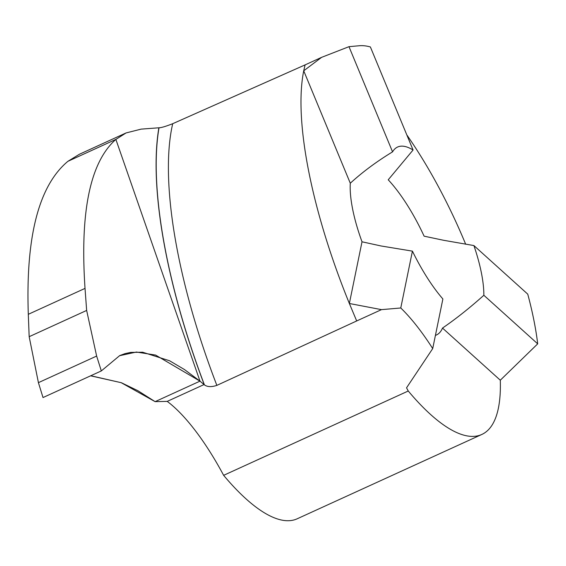 <?xml version="1.0" encoding="UTF-8"?>
<svg xmlns="http://www.w3.org/2000/svg" width="566" height="566" viewBox="0 0 566 566"><rect width="100%" height="100%" fill="white"/><g stroke="black" fill="none" stroke-linecap="round" stroke-linejoin="round"><path stroke-width="0.85" d="M350.29 183.228C362.509 172.036 376.595 161.579 392.556 151.865L348.989 46.674L321.573 57.357L303.723 70.807C293.74 120.126 311.47 210.432 349.364 303.496L356.686 320.957L216.856 385.382C211.458 387.165 207.305 386.988 204.418 384.866L199.989 381.151L115.874 139.413L126.069 132.939L141.189 129.119L159.018 127.782C161.282 127.746 165.845 126.381 172.708 123.699L305.102 64.885L303.723 70.807L350.29 183.228A93.553 29.842 -114.5 0 0 362.014 241.795L381.067 245.969L412.423 251.134A93.553 29.842 -114.5 0 0 442.881 298.975L432.714 348.578A135.253 43.143 65.5 0 0 400.77 307.982L412.423 251.134M79.382 154.263L67.906 161.317L115.874 139.413L67.906 161.317C38.828 185.556 25.626 236.553 28.3 314.307L29.17 336.692L86.648 310.437L96.637 356.064L101.321 370.928L43.016 397.558L38.417 382.658L96.637 356.064M392.556 151.865A93.553 29.842 -114.5 0 1 397.58 147.04A93.553 29.842 -114.5 0 1 413.067 150.004L388.226 179.797A93.553 29.842 -114.5 0 1 424.111 236.171L443.673 240.295L473.905 245.566L527.753 294.15A202.883 64.708 -114.5 0 1 537.7 343.845L500.294 380.218A202.883 64.708 -114.5 0 1 481.871 434.433A202.883 64.708 -114.5 0 1 408.256 391.007L223.634 475.334A135.253 43.143 65.5 0 0 167.218 401.386L155.112 401.648L199.989 381.151L155.586 355.073L136.406 352.038L119.568 355.71L101.321 370.928M406.827 134.927A202.883 64.708 -114.5 0 1 465.471 243.741A202.883 64.708 -114.5 0 1 465.684 244.264M481.871 434.433L297.249 518.76A202.883 64.708 -114.5 0 1 223.634 475.334M473.905 245.566A93.553 29.842 -114.5 0 1 483.852 295.268C469.752 307.904 455.97 318.842 442.506 328.075A93.553 29.842 -114.5 0 1 436.45 334.98A93.553 29.842 -114.5 0 1 435.417 335.383M348.989 46.674L359.24 45.747A202.883 64.708 -114.5 0 1 370.383 46.957L413.067 150.004M537.7 343.845L483.852 295.268M432.714 348.578L406.537 387.83A135.253 43.143 -114.5 0 1 408.256 391.007M362.014 241.795L349.364 303.496L381.47 309.637L400.77 307.982M500.294 380.218L442.506 328.075M381.47 309.637L356.686 320.957M321.573 57.357L305.102 64.885M38.417 382.658L29.17 336.692M86.648 310.437L85.027 288.398C79.877 211.755 90.164 162.095 115.874 139.413L199.989 381.151L155.112 401.648L121.188 382.687L90.61 375.817M90.772 375.746L121.407 382.743L137.927 390.731L155.112 401.648L199.989 381.151L184.431 369.52L169.581 360.768L142.653 352.222L130.682 352.406L125.065 353.616L119.709 355.59L101.321 370.928L43.016 397.558M158.876 127.796A302.081 97.89 68.6 0 0 204.298 384.767M167.218 401.386L204.057 384.555M204.418 384.866A301.848 97.812 -111.4 0 1 159.018 127.782M172.708 123.699A292.834 94.897 68.6 0 0 216.856 385.382M28.3 314.307L85.027 288.398M79.318 154.292L125.97 132.982"/></g></svg>
